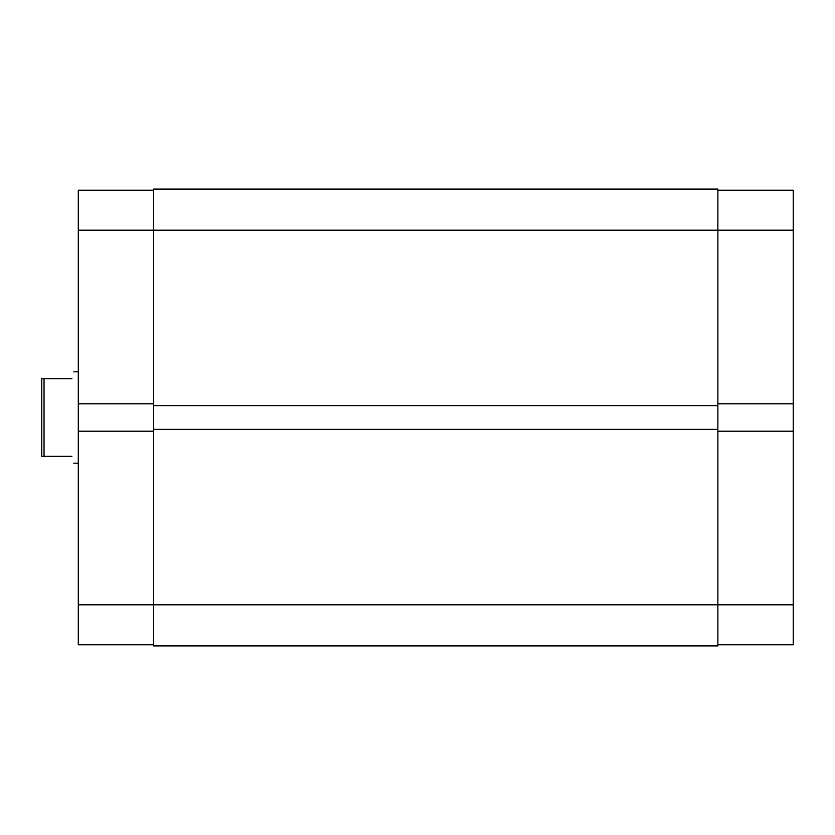 <?xml version="1.0" encoding="UTF-8"?>
<svg xmlns="http://www.w3.org/2000/svg" width="835" height="835" viewBox="0 0 835 835"><rect width="100%" height="100%" fill="white"/><g stroke="black" fill="none" stroke-linecap="round" stroke-linejoin="round"><path stroke-width="1.25" d="M153.671 644.777L78.302 644.777L78.302 604.801L717.87 604.801L717.87 645.914L153.671 645.914L153.671 189.086L717.87 189.086L717.87 604.801L793.25 604.801L793.25 644.777L717.87 644.777M153.671 429.378L717.87 429.378M153.671 405.622L717.87 405.622M717.87 431.204L793.25 431.204L793.25 604.801M717.87 190.223L793.25 190.223L793.25 403.796L717.87 403.796M793.25 431.204L793.25 403.796M793.25 230.199L78.302 230.199L78.302 403.796L153.671 403.796M78.302 403.796L78.302 604.801M78.302 230.199L78.302 190.223L153.671 190.223M153.671 431.204L78.302 431.204M71.904 378.673C74.315 369.634 74.315 369.634 71.904 378.673L44.036 378.673L44.036 456.327L41.75 456.327L41.75 378.673L44.036 378.673M71.904 456.327C74.315 465.366 74.315 465.366 71.904 456.327L44.036 456.327M78.302 371.815L73.73 371.815M78.302 463.185L73.73 463.185"/></g></svg>
